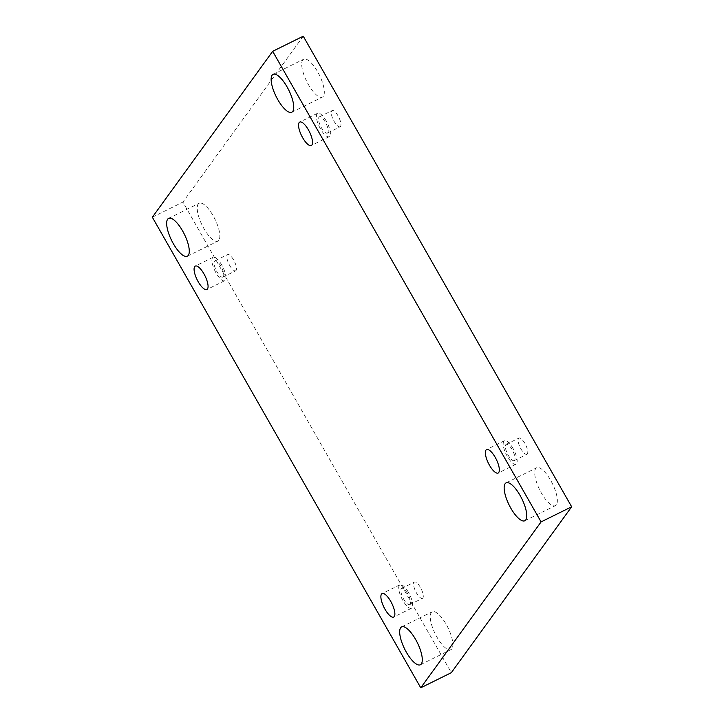 <?xml version="1.0" encoding="UTF-8"?>
<svg xmlns="http://www.w3.org/2000/svg" width="724" height="724" viewBox="0 0 724 724"><rect width="100%" height="100%" fill="white"/><g stroke="black" fill="none" stroke-linecap="round" stroke-linejoin="round"><path stroke-width="0.54" stroke-dasharray="3.62 2.71" d="M152.339 217.218L182.91 202.096L451.324 672.677M323.338 96.265A21.123 7.086 63.7 0 1 322.379 97.097A21.123 7.086 63.7 0 1 307.501 82.943A21.123 7.086 63.7 0 1 302.686 60.065A21.123 7.086 63.7 0 1 303.655 59.232A21.123 7.086 63.7 0 1 318.524 73.386A21.123 7.086 63.7 0 1 323.338 96.265M556.358 504.791A21.123 7.086 63.7 0 1 555.399 505.624A21.123 7.086 63.7 0 1 540.52 491.469A21.123 7.086 63.7 0 1 535.706 468.591A21.123 7.086 63.7 0 1 536.674 467.758A21.123 7.086 63.7 0 1 551.543 481.913A21.123 7.086 63.7 0 1 556.358 504.791M218.865 240.287A21.123 7.086 63.7 0 1 217.906 241.119A21.123 7.086 63.7 0 1 203.028 226.965A21.123 7.086 63.7 0 1 198.222 204.087A21.123 7.086 63.7 0 1 199.181 203.254A21.123 7.086 63.7 0 1 214.051 217.408A21.123 7.086 63.7 0 1 218.865 240.287M451.885 648.813A21.123 7.086 63.7 0 1 450.925 649.645A21.123 7.086 63.7 0 1 436.047 635.491A21.123 7.086 63.7 0 1 431.242 612.613A21.123 7.086 63.7 0 1 432.201 611.78A21.123 7.086 63.7 0 1 447.07 625.934A21.123 7.086 63.7 0 1 451.885 648.813M422.879 597.961A9.05 3.041 63.7 0 1 422.472 598.323A9.05 3.041 63.7 0 1 415.73 591.553A9.05 3.041 63.7 0 1 414.445 582.096A9.05 3.041 63.7 0 1 420.816 588.159A9.05 3.041 63.7 0 1 422.879 597.961M236.069 270.45A9.05 3.041 63.7 0 1 235.662 270.812A9.05 3.041 63.7 0 1 228.929 264.043A9.05 3.041 63.7 0 1 227.635 254.586A9.05 3.041 63.7 0 1 234.006 260.649A9.05 3.041 63.7 0 1 236.069 270.45M340.542 126.428A9.05 3.041 63.7 0 1 340.135 126.79A9.05 3.041 63.7 0 1 333.393 120.021A9.05 3.041 63.7 0 1 332.108 110.564A9.05 3.041 63.7 0 1 338.479 116.627A9.05 3.041 63.7 0 1 340.542 126.428M527.353 453.939A9.05 3.041 63.7 0 1 526.936 454.301A9.05 3.041 63.7 0 1 520.203 447.532A9.05 3.041 63.7 0 1 518.918 438.074A9.05 3.041 63.7 0 1 525.289 444.138A9.05 3.041 63.7 0 1 527.353 453.939M303.247 36.2L182.91 202.096M514.61 460.238A9.05 3.041 63.7 0 1 514.203 460.6A9.05 3.041 63.7 0 1 507.47 453.83A9.05 3.041 63.7 0 1 506.176 444.373A9.05 3.041 63.7 0 1 512.547 450.437A9.05 3.041 63.7 0 1 514.61 460.238M513.054 448.536A13.077 4.389 -116.3 0 0 504.393 440.762A13.077 4.389 -116.3 0 0 506.257 454.428A13.077 4.389 -116.3 0 0 515.986 464.202A13.077 4.389 -116.3 0 0 513.054 448.536M327.8 132.727A9.05 3.041 63.7 0 1 327.393 133.089A9.05 3.041 63.7 0 1 320.66 126.32A9.05 3.041 63.7 0 1 319.365 116.863A9.05 3.041 63.7 0 1 325.746 122.926A9.05 3.041 63.7 0 1 327.8 132.727M326.243 121.026A13.077 4.389 -116.3 0 0 317.583 113.252A13.077 4.389 -116.3 0 0 319.447 126.917A13.077 4.389 -116.3 0 0 329.176 136.691A13.077 4.389 -116.3 0 0 326.243 121.026M223.336 276.749A9.05 3.041 63.7 0 1 222.92 277.111A9.05 3.041 63.7 0 1 216.186 270.342A9.05 3.041 63.7 0 1 214.892 260.884A9.05 3.041 63.7 0 1 221.273 266.948A9.05 3.041 63.7 0 1 223.336 276.749M221.77 265.047A13.077 4.389 -116.3 0 0 213.109 257.273A13.077 4.389 -116.3 0 0 214.974 270.939A13.077 4.389 -116.3 0 0 224.702 280.713A13.077 4.389 -116.3 0 0 221.77 265.047M410.137 604.259A9.05 3.041 63.7 0 1 409.73 604.621A9.05 3.041 63.7 0 1 402.997 597.852A9.05 3.041 63.7 0 1 401.702 588.395A9.05 3.041 63.7 0 1 408.074 594.458A9.05 3.041 63.7 0 1 410.137 604.259M408.58 592.558A13.077 4.389 -116.3 0 0 399.919 584.784A13.077 4.389 -116.3 0 0 401.784 598.449A13.077 4.389 -116.3 0 0 411.513 608.223A13.077 4.389 -116.3 0 0 408.58 592.558M514.203 460.6L526.936 454.301M506.176 444.373L518.918 438.074M504.393 440.762L486.555 449.586M515.986 464.202L498.148 473.025M327.393 133.089L340.135 126.79M319.365 116.863L332.108 110.564M317.583 113.252L299.745 122.075M329.176 136.691L311.338 145.515M222.92 277.111L235.662 270.812M214.892 260.884L227.635 254.586M213.109 257.273L195.272 266.097M224.702 280.713L206.865 289.537M409.73 604.621L422.472 598.323M401.702 588.395L414.445 582.096M399.919 584.784L382.082 593.608M411.513 608.223L393.675 617.047M420.345 664.768L450.925 649.645M401.621 626.903L432.201 611.78M187.326 256.242L217.906 241.119M168.602 218.377L199.181 203.254M524.819 520.746L555.399 505.624M506.094 482.881L536.674 467.758M291.799 112.22L322.379 97.097M273.075 74.355L303.655 59.232"/><path stroke-width="1.09" d="M420.753 687.8L451.324 672.677L571.661 506.782L303.247 36.2L272.677 51.323L152.339 217.218L420.753 687.8L541.09 521.904L571.661 506.782M541.09 521.904L272.677 51.323M272.115 75.187A21.123 7.086 -116.3 0 0 276.93 98.066A21.123 7.086 -116.3 0 0 291.799 112.22A21.123 7.086 -116.3 0 0 288.786 90.147A21.123 7.086 -116.3 0 0 273.075 74.355A21.123 7.086 -116.3 0 0 272.115 75.187M505.135 483.713A21.123 7.086 -116.3 0 0 509.949 506.592A21.123 7.086 -116.3 0 0 524.819 520.746A21.123 7.086 -116.3 0 0 521.805 498.673A21.123 7.086 -116.3 0 0 506.094 482.881A21.123 7.086 -116.3 0 0 505.135 483.713M167.642 219.209A21.123 7.086 -116.3 0 0 172.457 242.088A21.123 7.086 -116.3 0 0 187.326 256.242A21.123 7.086 -116.3 0 0 184.321 234.169A21.123 7.086 -116.3 0 0 168.602 218.377A21.123 7.086 -116.3 0 0 167.642 219.209M400.662 627.735A21.123 7.086 -116.3 0 0 405.476 650.614A21.123 7.086 -116.3 0 0 420.345 664.768A21.123 7.086 -116.3 0 0 417.341 642.695A21.123 7.086 -116.3 0 0 401.621 626.903A21.123 7.086 -116.3 0 0 400.662 627.735M390.743 601.373A13.077 4.389 63.7 0 1 393.675 617.047A13.077 4.389 63.7 0 1 383.946 607.273A13.077 4.389 63.7 0 1 382.082 593.608A13.077 4.389 63.7 0 1 390.743 601.373M203.942 273.862A13.077 4.389 63.7 0 1 206.865 289.537A13.077 4.389 63.7 0 1 197.145 279.763A13.077 4.389 63.7 0 1 195.272 266.097A13.077 4.389 63.7 0 1 203.942 273.862M308.406 129.84A13.077 4.389 63.7 0 1 311.338 145.515A13.077 4.389 63.7 0 1 301.609 135.741A13.077 4.389 63.7 0 1 299.745 122.075A13.077 4.389 63.7 0 1 308.406 129.84M495.216 457.351A13.077 4.389 63.7 0 1 498.148 473.025A13.077 4.389 63.7 0 1 488.419 463.251A13.077 4.389 63.7 0 1 486.555 449.586A13.077 4.389 63.7 0 1 495.216 457.351"/></g></svg>
